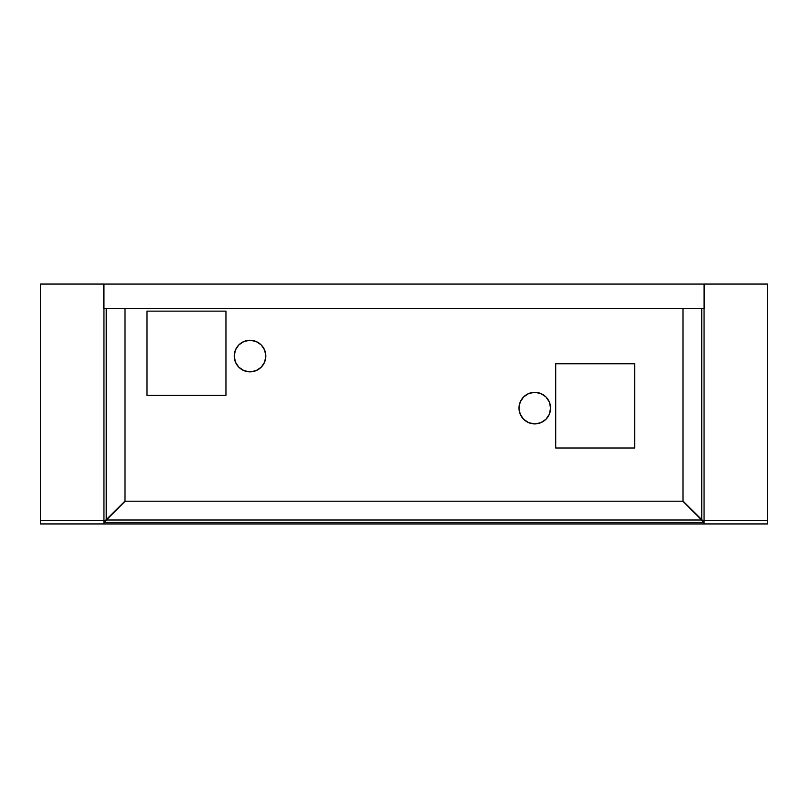 <?xml version="1.0" encoding="UTF-8"?>
<svg xmlns="http://www.w3.org/2000/svg" width="808" height="808" viewBox="0 0 808 808"><rect width="100%" height="100%" fill="white"/><g stroke="black" fill="none" stroke-linecap="round" stroke-linejoin="round"><path stroke-width="1.21" d="M704.384 284.073L103.616 284.073L103.616 308.494L704.384 308.494L704.384 284.073L103.616 284.073M103.616 308.494L704.384 308.494M518.989 408.111A15.796 15.796 0 0 1 534.785 392.314A15.796 15.796 0 0 1 550.571 408.111A15.796 15.796 0 0 0 528.735 393.526A15.796 15.796 0 0 0 518.989 408.111L520.19 414.151L523.614 419.281L528.735 422.705L534.785 423.907L540.825 422.705L545.945 419.281L549.369 414.151L550.571 408.111L549.369 402.071L545.945 396.94L540.825 393.516L534.785 392.314L528.735 393.516L523.614 396.94L520.19 402.071L518.989 408.111A15.796 15.796 0 0 0 534.785 423.907A15.796 15.796 0 0 0 550.571 408.111L549.369 402.071M265.822 356.055A15.796 15.796 0 0 0 261.196 344.905L256.065 341.471A15.796 15.796 0 0 0 234.229 356.055A15.796 15.796 0 0 1 250.026 340.269A15.796 15.796 0 0 1 265.822 356.055A15.796 15.796 0 0 1 250.026 371.852A15.796 15.796 0 0 1 234.229 356.055A15.796 15.796 0 0 0 235.431 362.085L238.855 367.226A15.796 15.796 0 0 0 265.822 356.055L264.62 350.016L261.196 344.895L256.065 341.471L250.026 340.269L243.986 341.471L238.855 344.895L235.431 350.016L234.229 356.055L235.431 362.105L238.855 367.226L243.986 370.65L250.026 371.852L256.065 370.65L261.196 367.226L264.62 362.105L265.822 356.055M261.186 344.885A15.796 15.796 0 0 0 256.075 341.471M703.313 520.877L701.798 520.009L703.162 522.261L701.647 520.009L106.202 520.009L104.687 520.877M701.798 520.009L701.798 308.494L701.798 520.009L106.353 520.009L104.838 522.261L106.202 520.009L106.202 308.494L106.202 520.009M682.992 308.494L682.992 501.051L702.657 520.524M125.008 308.494L125.008 501.051L105.343 520.524M555.722 363.772L634.684 363.772L555.722 363.772L555.722 447.996L634.684 447.996L555.722 447.996L634.684 447.996L634.684 363.772L555.722 363.772L555.722 447.996M225.957 395.354L146.995 395.354L225.957 395.354L225.957 311.131L146.995 311.131L146.995 395.354L225.957 395.354L225.957 311.131L146.995 311.131L146.995 395.354M235.441 362.115A15.796 15.796 0 0 0 238.855 367.216L243.986 370.65M518.989 408.131A15.796 15.796 0 0 0 545.945 419.281L549.369 414.151L550.571 408.111A15.796 15.796 0 0 1 545.955 419.271M520.19 414.151L523.614 419.281M534.785 423.907L540.825 422.705L545.945 419.281M540.825 393.516L534.785 392.314M264.62 350.016L261.196 344.895M634.684 447.996L634.684 363.772M146.995 311.131L225.957 311.131M106.353 520.009L125.149 501.202L682.851 501.202L701.647 520.009M103.949 522.261L704.051 522.261L103.949 522.261M704.384 523.938L103.616 523.938L704.384 523.938M767.6 284.062L704.051 284.062L704.051 523.938L767.6 523.938L767.6 520.423L704.051 520.423L704.051 523.938L767.6 523.938L767.6 284.062L704.051 284.062L704.051 520.423L767.6 520.423M40.4 284.062L103.949 284.062L103.949 520.423L40.4 520.423L40.4 523.938L103.949 523.938L103.949 520.423L103.949 523.938L40.4 523.938L40.4 520.423L103.949 520.423L103.949 284.062L40.4 284.062L40.4 520.423"/></g></svg>
